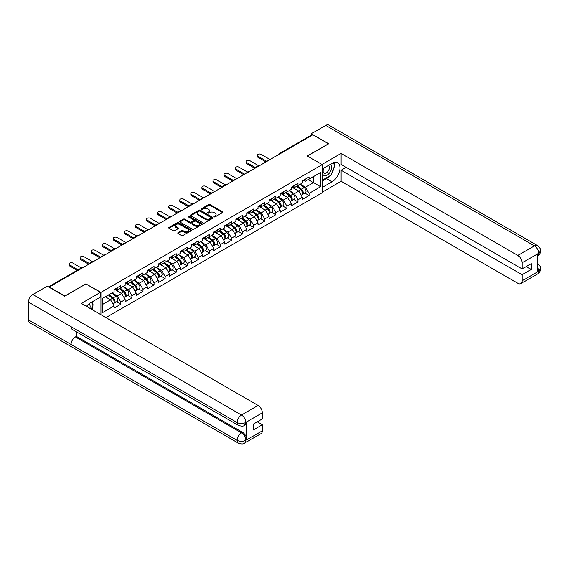 <?xml version="1.0" encoding="UTF-8"?>
<svg xmlns="http://www.w3.org/2000/svg" width="569" height="569" viewBox="0 0 569 569"><rect width="100%" height="100%" fill="white"/><g stroke="black" fill="none" stroke-linecap="round" stroke-linejoin="round"><path stroke-width="0.85" d="M214.186 216.881A0.69 0.398 0 0 0 215.16 216.881L222.564 212.607A0.989 0.569 0 0 0 222.849 212.209A0.989 0.569 0 0 0 222.564 211.803L210.025 204.563A0.989 0.569 0 0 0 208.631 204.563L201.227 208.837A0.69 0.398 0 0 0 202.201 209.399L203.161 208.844A3.151 1.821 0 0 1 207.621 208.844L208.667 209.449A3.151 1.821 0 0 1 209.584 210.736A3.151 1.821 0 0 1 208.667 212.024L207.706 212.578A0.69 0.398 0 0 0 208.681 213.14L209.641 212.586A3.151 1.821 0 0 1 214.1 212.586L215.146 213.19A3.151 1.821 0 0 1 216.064 214.477A3.151 1.821 0 0 1 215.146 215.765L214.186 216.32A0.69 0.398 0 0 0 214.186 216.881L214.186 216.32M178.047 232.643A0.989 0.569 0 0 0 177.756 233.041A0.989 0.569 0 0 0 178.047 233.446L181.561 235.474A0.989 0.569 0 0 0 182.955 235.474L191.177 230.73A0.989 0.569 0 0 0 191.469 230.324A0.989 0.569 0 0 0 191.177 229.926L178.638 222.685A0.989 0.569 0 0 0 177.244 222.685L169.021 227.429A0.989 0.569 0 0 0 168.73 227.835A0.989 0.569 0 0 0 169.021 228.233L173.275 230.687A0.989 0.569 0 0 0 174.662 230.687L178.182 228.66A0.989 0.569 0 0 0 178.474 228.254A0.989 0.569 0 0 0 178.182 227.856L176.077 226.64A2.639 1.522 0 0 1 175.302 225.559A2.639 1.522 0 0 1 176.931 224.158A2.639 1.522 0 0 1 179.804 224.485L188.062 229.25A2.639 1.522 0 0 1 188.83 230.324A2.639 1.522 0 0 1 187.201 231.732A2.639 1.522 0 0 1 184.335 231.405L182.955 230.609A0.989 0.569 0 0 0 181.561 230.609L178.047 232.643L178.047 233.446M86.011 283.767L64.859 295.98L49.318 287.004L312.929 134.81L328.477 143.786L307.324 155.998L322.232 164.605L100.919 292.374L86.011 283.974M203.233 222.963A0.989 0.569 0 0 0 204.627 222.963L212.842 218.219A0.989 0.569 0 0 0 213.133 217.82A0.989 0.569 0 0 0 212.842 217.415L200.302 210.174A0.989 0.569 0 0 0 198.908 210.174L190.686 214.918A0.989 0.569 0 0 0 190.402 215.324A0.989 0.569 0 0 0 190.686 215.722L203.233 222.963M188.559 217.031A0.69 0.398 0 0 1 189.264 217.13L201.995 224.485L193.787 229.222A0.989 0.569 0 0 1 192.393 229.222L179.854 221.981L179.854 221.177A0.989 0.569 0 0 0 179.569 221.576A0.989 0.569 0 0 0 179.854 221.981M179.854 221.177L183.374 219.143A0.989 0.569 0 0 1 184.769 219.143L189.854 222.081A0.989 0.569 0 0 0 191.248 222.081L193.581 220.736A0.989 0.569 0 0 0 193.873 220.331A0.989 0.569 0 0 0 193.581 219.926L188.282 216.874A0.69 0.398 0 0 1 189.264 216.305L202.009 223.667A0.989 0.569 0 0 1 202.301 224.072A0.989 0.569 0 0 1 202.009 224.478L202.009 223.667M100.919 314.707L100.919 292.374M105.926 317.594L322.232 192.713L322.232 164.605M116.617 301.769L120.827 304.195L120.827 302.068L117.278 295.923L112.029 292.886M120.827 304.195L114.085 308.092L114.085 305.958L102.555 312.616L102.555 298.355L114.085 291.698L114.085 289.564L120.827 285.674L120.827 287.807L125.159 285.304L125.159 283.177L131.901 279.279L131.901 281.413L136.233 278.91L136.233 276.783L142.975 272.885L142.975 275.019L147.307 272.523L147.307 270.389L154.05 266.498L154.05 268.625L158.374 266.128L158.374 263.995L165.117 260.104L165.117 262.231L169.448 259.734L169.448 257.601L176.191 253.71L176.191 255.844L180.522 253.34L180.522 251.214L187.265 247.316L187.265 249.45L191.597 246.946L191.597 244.819L198.339 240.922L198.339 243.055L202.664 240.559L202.664 238.425L209.413 234.535L209.413 236.661L213.738 234.165L213.738 232.031L220.48 228.141L220.48 230.267L224.812 227.771L224.812 225.637L231.555 221.746L231.555 223.88L235.886 221.377L235.886 219.25L242.629 215.352L242.629 217.486L246.96 214.982L246.96 212.856L253.703 208.958L253.703 211.092L258.027 208.595L258.027 206.462L264.77 202.571L264.77 204.698L269.101 202.201L269.101 200.068L275.844 196.177L275.844 198.304L280.176 195.807L280.176 193.673L286.918 189.783L286.918 191.917L291.25 189.413L291.25 187.286L297.992 183.389L297.992 185.522L302.324 183.019L302.324 180.892L309.067 176.995L309.067 179.128L320.596 172.471L320.596 186.732L309.067 193.389L305.517 187.244L300.261 184.207M304.856 193.09L309.067 195.523L309.067 193.389M309.067 195.523L302.324 199.413L302.324 197.279L297.992 199.783L294.443 193.638L289.187 190.601M293.782 199.484L297.992 201.91L297.992 199.783M297.992 201.91L291.25 205.807L291.25 203.674L286.918 206.177L283.369 200.025L278.12 196.995M282.708 205.871L286.918 208.304L286.918 206.177M286.918 208.304L280.176 212.201L280.176 210.068L275.844 212.564L272.295 206.419L267.046 203.389M271.633 212.265L275.844 214.698L275.844 212.564M275.844 214.698L269.101 218.588L269.101 216.462L264.77 218.958L261.221 212.813L255.972 209.783M260.559 218.66L264.77 221.092L264.77 218.958M264.77 221.092L258.027 224.983L258.027 222.856L253.703 225.352L250.154 219.207L244.898 216.17M249.492 225.054L253.703 227.486L253.703 225.352M253.703 227.486L246.96 231.377L246.96 229.243L242.629 231.747L239.08 225.601L233.823 222.564M238.418 231.448L242.629 233.88L242.629 231.747M242.629 233.88L235.886 237.771L235.886 235.637L231.555 238.141L228.005 231.988L222.756 228.958M227.344 237.835L231.555 240.267L231.555 238.141M231.555 240.267L224.812 244.165L224.812 242.031L220.48 244.535L216.931 238.383L211.682 235.353M216.27 244.229L220.48 246.662L220.48 244.535M220.48 246.662L213.738 250.552L213.738 248.425L209.413 250.922L205.864 244.777L200.608 241.747M205.196 250.623L209.413 253.056L209.413 250.922M209.413 253.056L202.664 256.946L202.664 254.82L198.339 257.316L194.79 251.171L189.534 248.141M194.129 257.017L198.339 259.45L198.339 257.316M198.339 259.45L191.597 263.34L191.597 261.207L187.265 263.71L183.716 257.565L178.46 254.528M183.054 263.411L187.265 265.844L187.265 263.71M187.265 265.844L180.522 269.734L180.522 267.601L176.191 270.104L172.642 263.952L167.393 260.922M171.98 269.798L176.191 272.231L176.191 270.104M176.191 272.231L169.448 276.129L169.448 273.995L165.117 276.498L161.568 270.346L156.319 267.316M160.906 276.193L165.117 278.625L165.117 276.498M165.117 278.625L158.374 282.516L158.374 280.389L154.05 282.885L150.501 276.74L145.244 273.71M149.832 282.587L154.05 285.019L154.05 282.885M154.05 285.019L147.307 288.91L147.307 286.783L142.975 289.28L139.426 283.134L134.17 280.104M138.765 288.981L142.975 291.413L142.975 289.28M142.975 291.413L136.233 295.304L136.233 293.17L131.901 295.674L128.352 289.529L123.103 286.492M127.691 295.375L131.901 297.807L131.901 295.674M131.901 297.807L125.159 301.698L125.159 299.564L120.827 302.068M115.905 289.059L117.278 289.856L120.827 287.807M117.278 295.923L121.61 293.419L114.988 289.593M125.159 299.564L121.61 293.419M126.979 282.672L128.352 283.462L131.901 281.413M128.352 289.529L132.684 287.025L126.055 283.206M136.233 293.17L132.684 287.025M138.054 276.278L139.426 277.067L142.975 275.019M139.426 283.134L143.758 280.631L137.129 276.811M147.307 286.783L143.758 280.631M149.128 269.884L150.501 270.673L154.05 268.625M150.501 276.74L154.825 274.244L148.203 270.417M158.374 280.389L154.825 274.244M160.195 263.49L161.568 264.286L165.117 262.231M161.568 270.346L165.899 267.85L159.277 264.023M169.448 273.995L165.899 267.85M171.269 257.096L172.642 257.892L176.191 255.844M172.642 263.952L176.973 261.456L170.351 257.629M180.522 267.601L176.973 261.456M182.343 250.709L183.716 251.498L187.265 249.45M183.716 257.565L188.047 255.061L181.419 251.235M191.597 261.207L188.047 255.061M193.417 244.314L194.79 245.104L198.339 243.055M194.79 251.171L199.114 248.667L192.493 244.848M202.664 254.82L199.114 248.667M204.491 237.92L205.864 238.71L209.413 236.661M205.864 244.777L210.189 242.28L203.567 238.454M213.738 248.425L210.189 242.28M215.559 231.526L216.931 232.323L220.48 230.267M216.931 238.383L221.263 235.886L214.641 232.06M224.812 242.031L221.263 235.886M226.633 225.132L228.005 225.929L231.555 223.88M228.005 231.988L232.337 229.492L225.708 225.665M235.886 235.637L232.337 229.492M237.707 218.745L239.08 219.534L242.629 217.486M239.08 225.601L243.411 223.098L236.782 219.271M246.96 229.243L243.411 223.098M248.781 212.351L250.154 213.14L253.703 211.092M250.154 219.207L254.478 216.704L247.856 212.884M258.027 222.856L254.478 216.704M259.855 205.957L261.221 206.746L264.77 204.698M261.221 212.813L265.552 210.317L258.931 206.49M269.101 216.462L265.552 210.317M270.922 199.563L272.295 200.359L275.844 198.304M272.295 206.419L276.626 203.922L270.005 200.096M280.176 210.068L276.626 203.922M281.996 193.168L283.369 193.965L286.918 191.917M283.369 200.025L287.701 197.528L281.072 193.702M291.25 203.674L287.701 197.528M293.071 186.781L294.443 187.571L297.992 185.522M294.443 193.638L298.775 191.134L292.146 187.308M302.324 197.279L298.775 191.134M311.869 135.422L279.713 153.986M279.258 154.249A1.508 0.868 120 0 1 279.642 153.95A1.508 0.868 60 0 0 278.888 153.872L311.044 135.308A1.508 0.868 60 0 1 311.798 135.386M304.145 180.387L305.517 181.177L309.067 179.128M305.517 187.244L313.498 182.635L313.498 176.568L320.596 172.471M308.249 179.598L320.596 186.732M49.318 287.004L49.318 287.373M102.555 304.422L110.535 299.813L105.286 296.776M114.085 305.958L110.535 299.813M214.463 216.981L215.146 216.583A3.151 1.821 0 0 0 216.064 215.295L216.064 214.477M209.584 210.736L209.584 211.554A3.151 1.821 0 0 1 208.667 212.842L207.984 213.24M222.55 212.614L210.025 205.381A0.989 0.569 0 0 0 208.631 205.381L201.504 209.499M212.842 217.415L212.842 218.219L200.302 210.992A0.989 0.569 0 0 0 198.908 210.992L190.7 215.736L190.686 214.918M211.099 218.098A0.69 0.398 0 0 0 211.099 217.536L200.096 211.177A0.69 0.398 0 0 0 199.122 211.177L198.112 211.76A3.151 1.821 0 0 0 197.187 213.048A3.151 1.821 0 0 0 198.112 214.335L205.637 218.681A3.151 1.821 0 0 0 210.089 218.681L211.099 218.098L211.099 218.916A0.69 0.398 0 0 0 211.305 218.638L211.305 217.82M197.187 213.048L197.187 213.873A3.151 1.821 0 0 0 198.112 215.16L198.112 214.335M211.099 218.916L210.089 219.499A3.151 1.821 0 0 1 205.637 219.499L198.112 215.16M179.868 221.988L183.374 219.961L183.374 219.143M193.873 220.331L193.873 221.149A0.989 0.569 0 0 1 193.581 221.554L191.248 222.899A0.989 0.569 0 0 1 189.854 222.899L184.769 219.961A0.989 0.569 0 0 0 183.374 219.961M195.131 225.125A2.639 1.522 0 0 0 198.005 225.459A2.639 1.522 0 0 0 199.627 224.051A2.639 1.522 0 0 0 198.858 222.977L195.949 221.298A0.989 0.569 0 0 0 194.555 221.298L192.222 222.643A0.989 0.569 0 0 0 191.931 223.048A0.989 0.569 0 0 0 192.222 223.446L195.131 225.125L195.131 225.95A2.639 1.522 0 0 0 198.005 226.277A2.639 1.522 0 0 0 199.627 224.869L199.627 224.051M191.931 223.048L191.931 223.866A0.989 0.569 0 0 0 192.222 224.271L192.222 223.446M195.131 225.95L192.222 224.271M188.83 230.324L188.83 231.149A2.639 1.522 0 0 1 187.201 232.55A2.639 1.522 0 0 1 184.335 232.223L182.955 231.427A0.989 0.569 0 0 0 181.561 231.427L178.054 233.454M175.302 225.559L175.302 226.377A2.639 1.522 0 0 0 176.077 227.458L176.077 226.64M178.182 227.856L178.182 228.66L176.077 227.458M191.163 230.737L178.638 223.503A0.989 0.569 0 0 0 177.244 223.503L169.036 228.24L169.021 227.429M259.898 165.43A2.262 1.302 0 0 0 258.362 165.593M301.478 190.323L300.98 190.032M302.111 194.541A3.314 1.913 -120 0 0 302.594 194.392A3.314 1.913 -120 0 0 303.192 192.08A3.314 1.913 -120 0 0 301.463 189.193L297.466 185.821M302.594 194.392L305.325 192.813A3.314 1.913 -120 0 0 305.923 190.501A3.314 1.913 -120 0 0 304.195 187.614L300.204 184.242M296.698 186.269L301.257 190.11A2.006 1.159 60 0 1 302.338 192.585M301.136 195.231L301.741 194.883A3.314 1.913 -120 0 0 302.338 192.571A3.314 1.913 -120 0 0 300.61 189.683L296.62 186.312M295.467 189.228L292.772 186.952M270.062 159.562L261.121 154.398A2.262 1.302 0 0 0 258.653 154.114A2.262 1.302 0 0 0 257.259 155.323A2.262 1.302 0 0 0 257.921 156.24L257.921 157.307A2.262 1.302 180 0 1 257.259 156.383L257.259 155.323M265.943 161.937L257.921 157.307M303.213 180.38A3.314 1.913 60 0 1 302.594 181.283A3.314 1.913 60 0 1 302.324 181.39M305.944 178.801A3.314 1.913 60 0 1 305.325 179.704L302.594 181.283M266.868 161.404L257.921 156.24M323.697 168.182A6.522 3.77 120 0 0 323.541 175.188A6.522 3.77 120 0 0 329.437 173.047A6.522 3.77 120 0 0 330.553 164.221M324.067 167.969A4.467 2.582 120 0 0 324.053 173.147A4.467 2.582 120 0 0 327.865 171.525A4.467 2.582 120 0 0 328.519 165.408A4.467 2.582 120 0 0 328.505 165.401M333.043 162.855L334.792 165.337L330.959 175.216L323.299 179.64L322.232 178.125M322.232 179.022L323.299 179.64M89.909 308.348A6.522 3.77 120 0 0 89.049 303.789M87.832 307.153A4.467 2.582 120 0 0 87.37 305.318M91.396 302.295L93.181 304.835L91.467 309.252M329.551 176.034A11.295 6.522 120 0 1 326.421 178.574L332.026 181.81A11.295 6.522 120 0 0 339.401 171.859A11.295 6.522 120 0 0 337.673 162.812A11.295 6.522 120 0 0 332.026 163.374L322.232 169.029M332.026 181.81L322.232 187.471M322.232 192.18L341.108 181.283L341.108 170.259L522.107 274.756L522.107 280.858L538.779 271.143L537.719 271.641L537.719 254.016L538.679 253.262L522.107 262.828A6.024 3.478 -120 0 0 517.847 255.453L534.419 245.886L325.745 125.408L311.3 133.743L328.69 143.786L307.431 156.055M346.151 167.35L341.108 170.259M526.225 266.555L531.261 269.464L531.261 263.646L522.107 268.938L341.108 164.441L341.108 153.417L517.847 255.453M321.983 164.455L341.108 153.417M341.108 181.283L517.847 283.319A6.024 3.478 -120 0 0 520.855 283.618A6.024 3.478 -120 0 0 522.107 280.858M325.745 125.408A6.174 3.563 -60 0 1 328.832 125.102L537.506 245.58A6.174 3.563 -60 0 0 534.419 245.886A6.024 3.478 60 0 1 538.679 253.262M311.3 135.237L311.3 133.743M522.107 268.938L522.107 262.828M531.261 269.464L522.107 274.756M331.791 173.076A11.295 6.522 120 0 0 334.223 166.809M334.401 164.79A11.295 6.522 120 0 0 334.124 162.485M326.421 178.574L322.232 180.992M322.232 179.683L322.801 179.356M537.719 267.423L538.679 271.086M537.506 263.404C539.931 265.581 540.941 267.323 540.55 268.625L538.793 271.143M537.506 245.58C539.931 247.735 540.941 249.492 540.55 250.844L538.786 253.319M238.404 425.349A6.174 3.563 -60 0 1 237.124 422.568C239.969 423.926 242.807 423.919 245.637 422.532L244.506 425.342C243.496 426.366 241.462 426.373 238.404 425.349L72.313 329.458A6.174 3.563 -60 0 1 71.04 326.677L28.45 302.089A6.174 3.563 -60 0 1 32.817 294.529L47.263 286.186L64.653 296.229L85.94 283.931L100.493 292.331L100.493 297.046L90.414 302.864A11.295 6.522 120 0 0 86.46 306.357M100.493 292.331L81.331 303.398L258.063 405.434A6.024 3.478 60 0 1 262.323 412.81L262.323 418.919L253.169 424.204L253.169 430.022L262.323 424.737L262.323 430.84A6.024 3.478 60 0 1 261.079 433.599L244.506 443.166A6.024 3.478 -120 0 0 245.751 440.413L262.323 430.84M92.505 309.849L94.888 311.222M92.754 309.707L92.754 305.923M92.754 304.23L92.754 301.513M244.506 443.166C243.539 444.19 241.512 444.19 238.404 443.173L29.73 322.694A6.174 3.563 -60 0 1 28.45 319.87L71.04 344.458A6.174 3.563 -60 0 1 75.4 336.94L241.491 432.831L242.451 432.276A6.024 3.478 60 0 1 246.711 439.652L246.711 422.034A6.024 3.478 60 0 1 245.459 424.787L244.506 425.342M28.45 302.089L28.45 319.87M32.817 294.529L241.491 415.007A6.174 3.563 -60 0 0 237.124 422.568L71.04 326.677L71.04 344.458L237.124 440.349C239.962 441.722 242.799 441.722 245.644 440.349L245.751 440.413M262.323 424.737L257.288 421.828M76.36 331.791L76.36 336.386L242.451 432.276M76.36 336.386L75.4 336.94M248.831 171.817A2.262 1.302 0 0 0 247.287 171.987M290.403 196.71L289.906 196.426M291.036 200.935A3.314 1.913 -120 0 0 291.52 200.786A3.314 1.913 -120 0 0 292.117 198.474A3.314 1.913 -120 0 0 290.389 195.587L286.399 192.215M291.52 200.786L294.251 199.207A3.314 1.913 -120 0 0 294.849 196.895A3.314 1.913 -120 0 0 293.12 194.008L289.13 190.636M285.624 192.663L290.183 196.504A2.006 1.159 60 0 1 291.264 198.979M290.062 201.625L290.667 201.277A3.314 1.913 -120 0 0 291.264 198.965A3.314 1.913 -120 0 0 289.536 196.077L285.546 192.706M284.393 195.622L281.698 193.346M237.757 178.211A2.262 1.302 0 0 0 236.22 178.382M279.329 203.105L278.831 202.82M279.969 207.329A3.314 1.913 -120 0 0 280.446 207.18A3.314 1.913 -120 0 0 281.043 204.861A3.314 1.913 -120 0 0 279.315 201.981L275.325 198.609M280.446 207.18L283.177 205.601A3.314 1.913 -120 0 0 283.775 203.289A3.314 1.913 -120 0 0 282.053 200.402L278.056 197.03M274.557 199.05L279.109 202.898A2.006 1.159 60 0 1 280.197 205.373M278.995 208.019L279.599 207.671A3.314 1.913 -120 0 0 280.19 205.359A3.314 1.913 -120 0 0 278.469 202.472L274.471 199.1M273.319 202.009L270.624 199.74M226.682 184.605A2.262 1.302 0 0 0 225.146 184.769M268.255 209.499L267.764 209.214M268.895 213.724A3.314 1.913 -120 0 0 269.372 213.574A3.314 1.913 -120 0 0 269.969 211.255A3.314 1.913 -120 0 0 268.248 208.375L264.251 205.004M269.372 213.574L272.11 211.995A3.314 1.913 -120 0 0 272.7 209.677A3.314 1.913 -120 0 0 270.979 206.796L266.982 203.425M263.483 205.445L268.035 209.292A2.006 1.159 60 0 1 269.123 211.76M267.921 214.413L268.525 214.065A3.314 1.913 -120 0 0 269.116 211.746A3.314 1.913 -120 0 0 267.394 208.866L263.397 205.494M262.245 208.403L259.549 206.127M215.608 190.999A2.262 1.302 0 0 0 214.072 191.163M257.188 215.893L256.69 215.601M257.821 220.111A3.314 1.913 -120 0 0 258.305 219.961A3.314 1.913 -120 0 0 258.895 217.65A3.314 1.913 -120 0 0 257.174 214.762L253.177 211.391M258.305 219.961L261.036 218.389A3.314 1.913 -120 0 0 261.633 216.071A3.314 1.913 -120 0 0 259.905 213.19L255.908 209.819M252.408 211.839L256.968 215.679A2.006 1.159 60 0 1 258.049 218.155M256.847 220.808L257.451 220.459A3.314 1.913 -120 0 0 258.049 218.14A3.314 1.913 -120 0 0 256.32 215.253L252.323 211.888M251.171 214.798L248.475 212.522M204.541 197.393A2.262 1.302 0 0 0 202.998 197.557M246.114 222.287L245.616 221.995M246.747 226.505A3.314 1.913 -120 0 0 247.231 226.355A3.314 1.913 -120 0 0 247.828 224.044A3.314 1.913 -120 0 0 246.1 221.156L242.102 217.785M247.231 226.355L249.962 224.776A3.314 1.913 -120 0 0 250.559 222.465A3.314 1.913 -120 0 0 248.831 219.577L244.841 216.206M241.334 218.233L245.893 222.074A2.006 1.159 60 0 1 246.974 224.549M245.772 227.195L246.377 226.846A3.314 1.913 -120 0 0 246.974 224.535A3.314 1.913 -120 0 0 245.246 221.647L241.256 218.276M240.104 221.192L237.408 218.916M258.987 165.956L250.047 160.792A2.262 1.302 0 0 0 247.586 160.508A2.262 1.302 0 0 0 246.192 161.71A2.262 1.302 0 0 0 246.854 162.634L246.854 163.701A2.262 1.302 180 0 1 246.192 162.777L246.192 161.71M254.869 168.332L246.854 163.701M292.139 186.767A3.314 1.913 60 0 1 291.52 187.67A3.314 1.913 60 0 1 291.25 187.784M294.87 185.195A3.314 1.913 60 0 1 294.251 186.099L291.52 187.67M255.794 167.798L246.854 162.634M247.913 172.343L238.973 167.186A2.262 1.302 0 0 0 236.512 166.902A2.262 1.302 0 0 0 235.118 168.104A2.262 1.302 0 0 0 235.779 169.029L235.779 170.095A2.262 1.302 180 0 1 235.118 169.171L235.118 168.104M243.802 174.726L235.779 170.095M281.065 193.161A3.314 1.913 60 0 1 280.446 194.065A3.314 1.913 60 0 1 280.176 194.178M283.796 191.582A3.314 1.913 60 0 1 283.177 192.486L280.446 194.065M244.72 174.192L235.779 169.029M236.846 178.737L227.899 173.573A2.262 1.302 0 0 0 225.438 173.296A2.262 1.302 0 0 0 224.044 174.498A2.262 1.302 0 0 0 224.705 175.423L224.705 176.482A2.262 1.302 180 0 1 224.044 175.565L224.044 174.498M232.728 181.113L224.705 176.482M269.991 199.555A3.314 1.913 60 0 1 269.372 200.459A3.314 1.913 60 0 1 269.101 200.573M272.722 197.976A3.314 1.913 60 0 1 272.11 198.88L269.372 200.459M233.646 180.586L224.705 175.423M225.772 185.131L216.825 179.968A2.262 1.302 0 0 0 214.364 179.683A2.262 1.302 0 0 0 212.97 180.892A2.262 1.302 0 0 0 213.631 181.81L213.631 182.877A2.262 1.302 180 0 1 212.97 181.959L212.97 180.892M221.654 187.507L213.631 182.877M258.916 205.95A3.314 1.913 60 0 1 258.305 206.853A3.314 1.913 60 0 1 258.027 206.967M261.655 204.371A3.314 1.913 60 0 1 261.036 205.274L258.305 206.853M222.579 186.973L213.631 181.81M214.698 191.525L205.758 186.362A2.262 1.302 0 0 0 203.297 186.077A2.262 1.302 0 0 0 201.895 187.286A2.262 1.302 0 0 0 202.564 188.204L202.564 189.271A2.262 1.302 180 0 1 201.895 188.346L201.895 187.286M210.58 193.901L202.564 189.271M247.849 212.344A3.314 1.913 60 0 1 247.231 213.247A3.314 1.913 60 0 1 246.96 213.354M250.58 210.765A3.314 1.913 60 0 1 249.962 211.668L247.231 213.247M211.504 193.368L202.564 188.204M193.467 203.78A2.262 1.302 0 0 0 191.924 203.951M235.04 228.674L234.542 228.389M235.673 232.899A3.314 1.913 -120 0 0 236.156 232.749A3.314 1.913 -120 0 0 236.754 230.438A3.314 1.913 -120 0 0 235.025 227.55L231.035 224.179M236.156 232.749L238.888 231.17A3.314 1.913 -120 0 0 239.485 228.859A3.314 1.913 -120 0 0 237.757 225.971L233.767 222.6M230.26 224.627L234.819 228.468A2.006 1.159 60 0 1 235.9 230.943M234.705 233.589L235.303 233.24A3.314 1.913 -120 0 0 235.9 230.929A3.314 1.913 -120 0 0 234.179 228.041L230.182 224.67M229.03 227.586L226.334 225.31M203.624 197.92L194.683 192.756A2.262 1.302 0 0 0 192.222 192.471A2.262 1.302 0 0 0 190.828 193.673A2.262 1.302 0 0 0 191.49 194.598L191.49 195.665A2.262 1.302 180 0 1 190.828 194.74L190.828 193.673M199.506 200.295L191.49 195.665M236.775 218.731A3.314 1.913 60 0 1 236.156 219.634A3.314 1.913 60 0 1 235.886 219.748M239.506 217.159A3.314 1.913 60 0 1 238.888 218.062L236.156 219.634M200.43 199.762L191.49 194.598M182.393 210.174A2.262 1.302 0 0 0 180.857 210.345M223.966 235.068L223.468 234.784M224.606 239.293A3.314 1.913 -120 0 0 225.082 239.144A3.314 1.913 -120 0 0 225.68 236.825A3.314 1.913 -120 0 0 223.951 233.944L219.961 230.573M225.082 239.144L227.82 237.565A3.314 1.913 -120 0 0 228.411 235.253A3.314 1.913 -120 0 0 226.69 232.365L222.692 228.994M219.193 231.014L223.745 234.862A2.006 1.159 60 0 1 224.833 237.337M223.631 239.983L224.236 239.634A3.314 1.913 -120 0 0 224.826 237.323A3.314 1.913 -120 0 0 223.105 234.435L219.108 231.064M217.955 233.973L215.26 231.704M192.55 204.314L183.609 199.15A2.262 1.302 0 0 0 181.148 198.866A2.262 1.302 0 0 0 179.754 200.068A2.262 1.302 0 0 0 180.416 200.992L180.416 202.059A2.262 1.302 180 0 1 179.754 201.134L179.754 200.068M188.439 206.689L180.416 202.059M225.701 225.125A3.314 1.913 60 0 1 225.082 226.028A3.314 1.913 60 0 1 224.812 226.142M228.432 223.546A3.314 1.913 60 0 1 227.82 224.449L225.082 226.028M189.356 206.156L180.416 200.992M171.319 216.569A2.262 1.302 0 0 0 169.782 216.732M212.898 241.462L212.401 241.178M213.531 245.687A3.314 1.913 -120 0 0 214.015 245.538A3.314 1.913 -120 0 0 214.605 243.219A3.314 1.913 -120 0 0 212.884 240.338L208.887 236.967M214.015 245.538L216.746 243.959A3.314 1.913 -120 0 0 217.337 241.64A3.314 1.913 -120 0 0 215.615 238.76L211.618 235.388M208.119 237.408L212.678 241.256A2.006 1.159 60 0 1 213.759 243.724M212.557 246.377L213.162 246.028A3.314 1.913 -120 0 0 213.752 243.71A3.314 1.913 -120 0 0 212.031 240.829L208.034 237.458M206.881 240.367L204.186 238.091M181.483 210.701L172.535 205.537A2.262 1.302 0 0 0 170.074 205.26A2.262 1.302 0 0 0 168.68 206.462A2.262 1.302 0 0 0 169.342 207.386L169.342 208.446A2.262 1.302 180 0 1 168.68 207.529L168.68 206.462M177.364 213.076L169.342 208.446M214.627 231.519A3.314 1.913 60 0 1 214.015 232.422A3.314 1.913 60 0 1 213.738 232.536M217.358 229.94A3.314 1.913 60 0 1 216.746 230.843L214.015 232.422M178.289 212.55L169.342 207.386M160.245 222.963A2.262 1.302 0 0 0 158.708 223.126M201.824 247.856L201.326 247.565M202.457 252.081A3.314 1.913 -120 0 0 202.941 251.925A3.314 1.913 -120 0 0 203.531 249.613A3.314 1.913 -120 0 0 201.81 246.726L197.813 243.354M202.941 251.925L205.672 250.353A3.314 1.913 -120 0 0 206.27 248.034A3.314 1.913 -120 0 0 204.541 245.154L200.544 241.782M197.045 243.802L201.604 247.643A2.006 1.159 60 0 1 202.685 250.118M201.483 252.771L202.087 252.423A3.314 1.913 -120 0 0 202.685 250.104A3.314 1.913 -120 0 0 200.957 247.216L196.959 243.852M195.814 246.761L193.119 244.485M170.408 217.095L161.461 211.931A2.262 1.302 0 0 0 159 211.647A2.262 1.302 0 0 0 157.606 212.856A2.262 1.302 0 0 0 158.267 213.773L158.267 214.84A2.262 1.302 180 0 1 157.606 213.923L157.606 212.856M166.29 219.47L158.267 214.84M203.553 237.913A3.314 1.913 60 0 1 202.941 238.816A3.314 1.913 60 0 1 202.664 238.93M206.291 236.334A3.314 1.913 60 0 1 205.672 237.237L202.941 238.816M167.215 218.937L158.267 213.773M149.178 229.357A2.262 1.302 0 0 0 147.634 229.52M190.75 254.251L190.252 253.959M191.383 258.468A3.314 1.913 -120 0 0 191.867 258.319A3.314 1.913 -120 0 0 192.464 256.007A3.314 1.913 -120 0 0 190.736 253.12L186.739 249.748M191.867 258.319L194.598 256.74A3.314 1.913 -120 0 0 195.195 254.428A3.314 1.913 -120 0 0 193.467 251.541L189.477 248.169M185.971 250.196L190.53 254.037A2.006 1.159 60 0 1 191.611 256.512M190.409 259.158L191.013 258.81A3.314 1.913 -120 0 0 191.611 256.498A3.314 1.913 -120 0 0 189.882 253.61L185.892 250.239M184.74 253.155L182.044 250.879M159.334 223.489L150.394 218.325A2.262 1.302 0 0 0 147.933 218.041A2.262 1.302 0 0 0 146.539 219.25A2.262 1.302 0 0 0 147.2 220.167L147.2 221.234A2.262 1.302 180 0 1 146.539 220.31L146.539 219.25M155.216 225.865L147.2 221.234M192.486 244.307A3.314 1.913 60 0 1 191.867 245.211A3.314 1.913 60 0 1 191.597 245.317M195.217 242.728A3.314 1.913 60 0 1 194.598 243.632L191.867 245.211M156.141 225.331L147.2 220.167M138.103 235.744A2.262 1.302 0 0 0 136.56 235.915M179.676 260.638L179.178 260.353M180.309 264.862A3.314 1.913 -120 0 0 180.793 264.713A3.314 1.913 -120 0 0 181.39 262.401A3.314 1.913 -120 0 0 179.662 259.514L175.672 256.142M180.793 264.713L183.524 263.134A3.314 1.913 -120 0 0 184.121 260.822A3.314 1.913 -120 0 0 182.4 257.935L178.403 254.563M174.896 256.591L179.455 260.431A2.006 1.159 60 0 1 180.544 262.906M179.342 265.552L179.939 265.204A3.314 1.913 -120 0 0 180.537 262.892A3.314 1.913 -120 0 0 178.815 260.005L174.818 256.633M173.666 259.549L170.97 257.273M148.26 229.883L139.32 224.719A2.262 1.302 0 0 0 136.859 224.435A2.262 1.302 0 0 0 135.465 225.637A2.262 1.302 0 0 0 136.126 226.562L136.126 227.628A2.262 1.302 180 0 1 135.465 226.704L135.465 225.637M144.142 232.259L136.126 227.628M181.411 250.694A3.314 1.913 60 0 1 180.793 251.598A3.314 1.913 60 0 1 180.522 251.711M184.143 249.122A3.314 1.913 60 0 1 183.524 250.026L180.793 251.598M145.067 231.725L136.126 226.562M127.029 242.138A2.262 1.302 0 0 0 125.493 242.309M168.602 267.032L168.111 266.747M169.242 271.257A3.314 1.913 -120 0 0 169.718 271.107A3.314 1.913 -120 0 0 170.316 268.788A3.314 1.913 -120 0 0 168.595 265.908L164.597 262.537M169.718 271.107L172.457 269.528A3.314 1.913 -120 0 0 173.047 267.217A3.314 1.913 -120 0 0 171.326 264.329L167.329 260.958M163.829 262.978L168.381 266.825A2.006 1.159 60 0 1 169.47 269.301M168.268 271.946L168.872 271.598A3.314 1.913 -120 0 0 169.462 269.286A3.314 1.913 -120 0 0 167.741 266.399L163.744 263.027M162.592 265.936L159.896 263.667M137.186 236.277L128.245 231.114A2.262 1.302 0 0 0 125.785 230.829A2.262 1.302 0 0 0 124.391 232.031A2.262 1.302 0 0 0 125.052 232.956L125.052 234.023A2.262 1.302 180 0 1 124.391 233.098L124.391 232.031M133.075 238.653L125.052 234.023M170.337 257.088A3.314 1.913 60 0 1 169.718 257.992A3.314 1.913 60 0 1 169.448 258.106M173.068 255.509A3.314 1.913 60 0 1 172.457 256.413L169.718 257.992M133.992 238.119L125.052 232.956M115.955 248.532A2.262 1.302 0 0 0 114.419 248.696M157.535 273.426L157.037 273.141M158.168 277.651A3.314 1.913 -120 0 0 158.651 277.501A3.314 1.913 -120 0 0 159.242 275.183A3.314 1.913 -120 0 0 157.521 272.302L153.523 268.931M158.651 277.501L161.383 275.922A3.314 1.913 -120 0 0 161.973 273.604A3.314 1.913 -120 0 0 160.252 270.723L156.255 267.352M152.755 269.372L157.314 273.22A2.006 1.159 60 0 1 158.395 275.688M157.193 278.341L157.798 277.992A3.314 1.913 -120 0 0 158.395 275.673A3.314 1.913 -120 0 0 156.667 272.793L152.67 269.422M151.518 272.331L148.822 270.055M126.119 242.664L117.171 237.501A2.262 1.302 0 0 0 114.71 237.223A2.262 1.302 0 0 0 113.316 238.425A2.262 1.302 0 0 0 113.978 239.35L113.978 240.41A2.262 1.302 180 0 1 113.316 239.492L113.316 238.425M122.001 245.04L113.978 240.41M159.263 263.483A3.314 1.913 60 0 1 158.651 264.386A3.314 1.913 60 0 1 158.374 264.5M161.994 261.904A3.314 1.913 60 0 1 161.383 262.807L158.651 264.386M122.925 244.514L113.978 239.35M104.881 254.926A2.262 1.302 0 0 0 103.345 255.09M146.461 279.82L145.963 279.528M147.094 284.045A3.314 1.913 -120 0 0 147.577 283.895A3.314 1.913 -120 0 0 148.168 281.577A3.314 1.913 -120 0 0 146.446 278.689L142.449 275.325M147.577 283.895L150.308 282.316A3.314 1.913 -120 0 0 150.906 279.998A3.314 1.913 -120 0 0 149.178 277.117L145.18 273.746M141.681 275.766L146.24 279.614A2.006 1.159 60 0 1 147.321 282.082M146.119 284.735L146.724 284.386A3.314 1.913 -120 0 0 147.321 282.068A3.314 1.913 -120 0 0 145.593 279.187L141.603 275.816M140.451 278.725L137.755 276.449M115.045 249.058L106.097 243.895A2.262 1.302 0 0 0 103.636 243.61A2.262 1.302 0 0 0 102.242 244.819A2.262 1.302 0 0 0 102.904 245.737L102.904 246.804A2.262 1.302 180 0 1 102.242 245.886L102.242 244.819M110.927 251.434L102.904 246.804M148.189 269.877A3.314 1.913 60 0 1 147.577 270.78A3.314 1.913 60 0 1 147.307 270.894M150.927 268.298A3.314 1.913 60 0 1 150.308 269.201L147.577 270.78M111.851 250.901L102.904 245.737M93.814 261.32A2.262 1.302 0 0 0 92.27 261.484M135.386 286.214L134.889 285.923M136.019 290.432A3.314 1.913 -120 0 0 136.503 290.282A3.314 1.913 -120 0 0 137.101 287.971A3.314 1.913 -120 0 0 135.372 285.083L131.382 281.712M136.503 290.282L139.234 288.703A3.314 1.913 -120 0 0 139.832 286.392A3.314 1.913 -120 0 0 138.103 283.504L134.113 280.133M130.607 282.16L135.166 286.001A2.006 1.159 60 0 1 136.247 288.476M135.045 291.122L135.65 290.773A3.314 1.913 -120 0 0 136.247 288.462A3.314 1.913 -120 0 0 134.519 285.574L130.529 282.203M129.376 285.119L126.681 282.843M103.971 255.453L95.03 250.289A2.262 1.302 0 0 0 92.569 250.004A2.262 1.302 0 0 0 91.175 251.214A2.262 1.302 0 0 0 91.837 252.131L91.837 253.198A2.262 1.302 180 0 1 91.175 252.273L91.175 251.214M99.852 257.828L91.837 253.198M137.122 276.271A3.314 1.913 60 0 1 136.503 277.174A3.314 1.913 60 0 1 136.233 277.281M139.853 274.692A3.314 1.913 60 0 1 139.234 275.595L136.503 277.174M100.777 257.295L91.837 252.131M82.74 267.707A2.262 1.302 0 0 0 81.203 267.878M124.312 292.601L123.814 292.317M124.952 296.826A3.314 1.913 -120 0 0 125.429 296.677A3.314 1.913 -120 0 0 126.026 294.365A3.314 1.913 -120 0 0 124.298 291.477L120.308 288.106M125.429 296.677L128.16 295.098A3.314 1.913 -120 0 0 128.758 292.786A3.314 1.913 -120 0 0 127.036 289.898L123.039 286.527M119.54 288.554L124.092 292.395A2.006 1.159 60 0 1 125.18 294.87M123.978 297.516L124.575 297.167A3.314 1.913 -120 0 0 125.173 294.856A3.314 1.913 -120 0 0 123.452 291.968L119.454 288.597M118.302 291.513L115.607 289.237M92.896 261.847L83.956 256.683A2.262 1.302 0 0 0 81.495 256.399A2.262 1.302 0 0 0 80.101 257.601A2.262 1.302 0 0 0 80.762 258.525L80.762 259.592A2.262 1.302 180 0 1 80.101 258.667L80.101 257.601M88.778 264.222L80.762 259.592M126.048 282.658A3.314 1.913 60 0 1 125.429 283.561A3.314 1.913 60 0 1 125.159 283.675M128.779 281.086A3.314 1.913 60 0 1 128.16 281.989L125.429 283.561M89.703 263.689L80.762 258.525M70.549 274.158A2.262 1.302 0 0 0 69.148 274.962M113.238 298.995L112.747 298.711M113.878 303.22A3.314 1.913 -120 0 0 114.355 303.071A3.314 1.913 -120 0 0 114.952 300.759A3.314 1.913 -120 0 0 113.231 297.872L109.234 294.5M114.355 303.071L117.093 301.492A3.314 1.913 -120 0 0 117.683 299.18A3.314 1.913 -120 0 0 115.962 296.293L111.965 292.921M108.466 294.941L113.018 298.789A2.006 1.159 60 0 1 114.106 301.264M112.904 303.91L113.508 303.562A3.314 1.913 -120 0 0 114.099 301.25A3.314 1.913 -120 0 0 112.378 298.362L108.38 294.991M107.228 297.9L105.649 296.57M81.829 268.241L72.882 263.077A2.262 1.302 0 0 0 70.421 262.793A2.262 1.302 0 0 0 69.027 263.995A2.262 1.302 0 0 0 69.688 264.919L69.688 265.986A2.262 1.302 180 0 1 69.027 265.062L69.027 263.995M77.199 270.318L69.688 265.986M114.974 289.052A3.314 1.913 60 0 1 114.355 289.955A3.314 1.913 60 0 1 114.085 290.069M117.705 287.473A3.314 1.913 60 0 1 117.093 288.376L114.355 289.955M78.117 269.784L69.688 264.919M80.407 269.059L48.927 287.146M80.72 268.881A1.508 0.868 -60 0 0 80.336 269.016A1.508 0.868 -120 0 0 79.582 268.945L48.486 286.897M268.191 160.643A1.508 0.868 120 0 1 268.568 160.337A1.508 0.868 -60 0 1 268.952 160.202M257.117 167.037A1.508 0.868 120 0 1 257.501 166.731A1.508 0.868 -60 0 1 257.878 166.596M246.043 173.424A1.508 0.868 120 0 1 246.427 173.125A1.508 0.868 -60 0 1 246.811 172.983M234.969 179.818A1.508 0.868 120 0 1 235.353 179.52A1.508 0.868 -60 0 1 235.737 179.377M223.894 186.212A1.508 0.868 120 0 1 224.278 185.914A1.508 0.868 -60 0 1 224.663 185.771M212.827 192.607A1.508 0.868 120 0 1 213.204 192.301A1.508 0.868 -60 0 1 213.588 192.166M201.753 199.001A1.508 0.868 120 0 1 202.137 198.695A1.508 0.868 -60 0 1 202.514 198.56M190.679 205.395A1.508 0.868 120 0 1 191.063 205.089A1.508 0.868 -60 0 1 191.447 204.947M179.605 211.782A1.508 0.868 120 0 1 179.989 211.483A1.508 0.868 -60 0 1 180.373 211.341M168.538 218.176A1.508 0.868 120 0 1 168.915 217.877A1.508 0.868 -60 0 1 169.299 217.735M157.464 224.57A1.508 0.868 120 0 1 157.841 224.264A1.508 0.868 -60 0 1 158.225 224.129M146.389 230.964A1.508 0.868 120 0 1 146.774 230.658A1.508 0.868 -60 0 1 147.151 230.523M135.315 237.358A1.508 0.868 120 0 1 135.699 237.053A1.508 0.868 -60 0 1 136.083 236.91M124.241 243.745A1.508 0.868 120 0 1 124.625 243.447A1.508 0.868 -60 0 1 125.009 243.304M113.174 250.14A1.508 0.868 120 0 1 113.551 249.841A1.508 0.868 -60 0 1 113.935 249.699M102.1 256.534A1.508 0.868 120 0 1 102.484 256.228A1.508 0.868 -60 0 1 102.861 256.093M91.026 262.928A1.508 0.868 120 0 1 91.41 262.622A1.508 0.868 -60 0 1 91.787 262.487M215.146 216.583L215.146 215.765M207.706 213.14L207.706 212.578M208.667 212.842L208.667 212.024M201.227 209.399L201.227 208.837M208.631 205.381L208.631 204.563M210.025 205.381L210.025 204.563M222.564 212.607L222.564 211.803M198.908 210.992L198.908 210.174M200.302 210.992L200.302 210.174M205.637 219.499L205.637 218.681M210.089 219.499L210.089 218.681M184.769 219.961L184.769 219.143M189.854 222.899L189.854 222.081M191.248 222.899L191.248 222.081M193.581 221.554L193.581 220.736M189.264 217.13L189.264 216.305M181.561 231.427L181.561 230.609M182.955 231.427L182.955 230.609M184.335 232.223L184.335 231.405M177.244 223.503L177.244 222.685M178.638 223.503L178.638 222.685M191.177 230.73L191.177 229.926M301.463 189.193L304.195 187.614M298.433 190.942L300.61 189.683M540.55 268.646C540.479 271.008 539.44 272.807 537.435 274.045A6.024 3.478 -120 0 0 538.679 271.292M537.719 256.022L538.679 253.461M246.711 439.652L245.652 440.349M262.323 412.81L245.652 422.525M245.751 422.582L246.711 422.034M245.751 422.383A6.024 3.478 60 0 0 241.491 415.007L258.063 405.434M238.404 443.173A6.174 3.563 -60 0 1 237.124 440.349A6.174 3.563 -60 0 1 241.491 432.831C244.058 434.545 245.474 437.006 245.751 440.207M290.389 195.587L293.12 194.008M287.366 197.336L289.536 196.077M279.315 201.981L282.053 200.402M276.292 203.723L278.469 202.472M268.248 208.375L270.979 206.796M265.218 210.117L267.394 208.866M257.174 214.762L259.905 213.19M254.144 216.512L256.32 215.253M246.1 221.156L248.831 219.577M243.07 222.906L245.246 221.647M235.025 227.55L237.757 225.971M232.003 229.3L234.179 228.041M223.951 233.944L226.69 232.365M220.928 235.694L223.105 234.435M212.884 240.338L215.615 238.76M209.854 242.081L212.031 240.829M201.81 246.726L204.541 245.154M198.78 248.475L200.957 247.216M190.736 253.12L193.467 251.541M187.706 254.869L189.882 253.61M179.662 259.514L182.4 257.935M176.639 261.263L178.815 260.005M168.595 265.908L171.326 264.329M165.565 267.658L167.741 266.399M157.521 272.302L160.252 270.723M154.491 274.045L156.667 272.793M146.446 278.689L149.178 277.117M143.416 280.439L145.593 279.187M135.372 285.083L138.103 283.504M132.342 286.833L134.519 285.574M124.298 291.477L127.036 289.898M121.275 293.227L123.452 291.968M113.231 297.872L115.962 296.293M110.201 299.621L112.378 298.362M278.888 153.872A1.508 1.508 0 0 0 278.17 154.882M269.052 160.145A1.508 1.508 0 0 0 267.096 161.276M257.977 166.532A1.508 1.508 0 0 0 256.022 167.67M246.91 172.926A1.508 1.508 0 0 0 244.947 174.057M235.836 179.32A1.508 1.508 0 0 0 233.873 180.451M224.762 185.714A1.508 1.508 0 0 0 222.806 186.845M213.688 192.109A1.508 1.508 0 0 0 211.732 193.24M202.621 198.496A1.508 1.508 0 0 0 200.658 199.634M191.547 204.89A1.508 1.508 0 0 0 189.584 206.021M180.473 211.284A1.508 1.508 0 0 0 178.51 212.415M169.398 217.678A1.508 1.508 0 0 0 167.442 218.809M158.324 224.072A1.508 1.508 0 0 0 156.368 225.203M147.257 230.466A1.508 1.508 0 0 0 145.294 231.597M136.183 236.853A1.508 1.508 0 0 0 134.22 237.984M125.109 243.248A1.508 1.508 0 0 0 123.153 244.378M114.035 249.642A1.508 1.508 0 0 0 112.079 250.773M102.961 256.036A1.508 1.508 0 0 0 101.005 257.167M91.894 262.43A1.508 1.508 0 0 0 89.93 263.561M80.819 268.817A1.508 1.508 0 0 0 79.582 268.945M520.855 283.618L537.435 274.045M540.55 250.865C540.472 253.205 539.433 254.99 537.435 256.221"/></g></svg>
